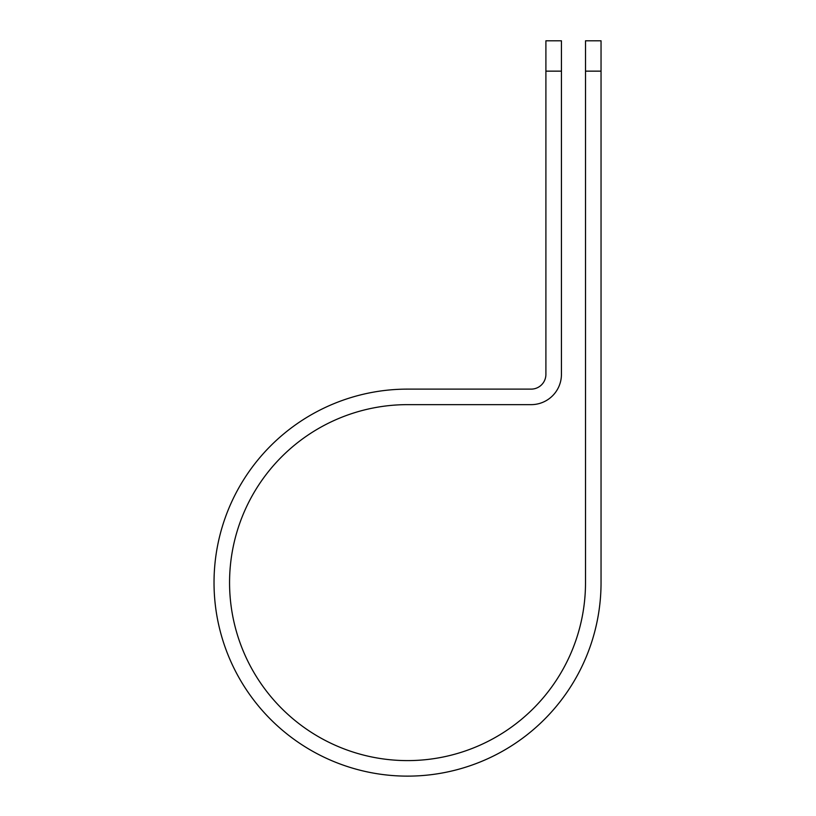 <?xml version="1.0" encoding="UTF-8"?>
<svg xmlns="http://www.w3.org/2000/svg" width="816" height="816" viewBox="0 0 816 816"><rect width="100%" height="100%" fill="white"/><g stroke="black" fill="none" stroke-linecap="round" stroke-linejoin="round"><path stroke-width="1.22" d="M585.511 71.145L585.511 40.8L601.045 40.8L601.045 71.145L585.511 71.145L585.511 582.624A177.98 177.98 0 0 1 407.531 760.604A177.98 177.98 0 0 1 229.561 582.624A177.98 177.98 0 0 1 407.531 404.644L531.145 404.644A30.284 30.284 0 0 0 561.439 374.36L561.439 71.145L545.904 71.145L545.904 40.8L561.439 40.8L561.439 71.145M545.904 71.145L545.904 374.36A14.759 14.759 0 0 1 531.145 389.12L407.531 389.12A193.504 193.504 0 0 0 214.027 582.624A193.504 193.504 0 0 0 407.531 776.128A193.504 193.504 0 0 0 601.045 582.624L601.045 71.145"/></g></svg>
